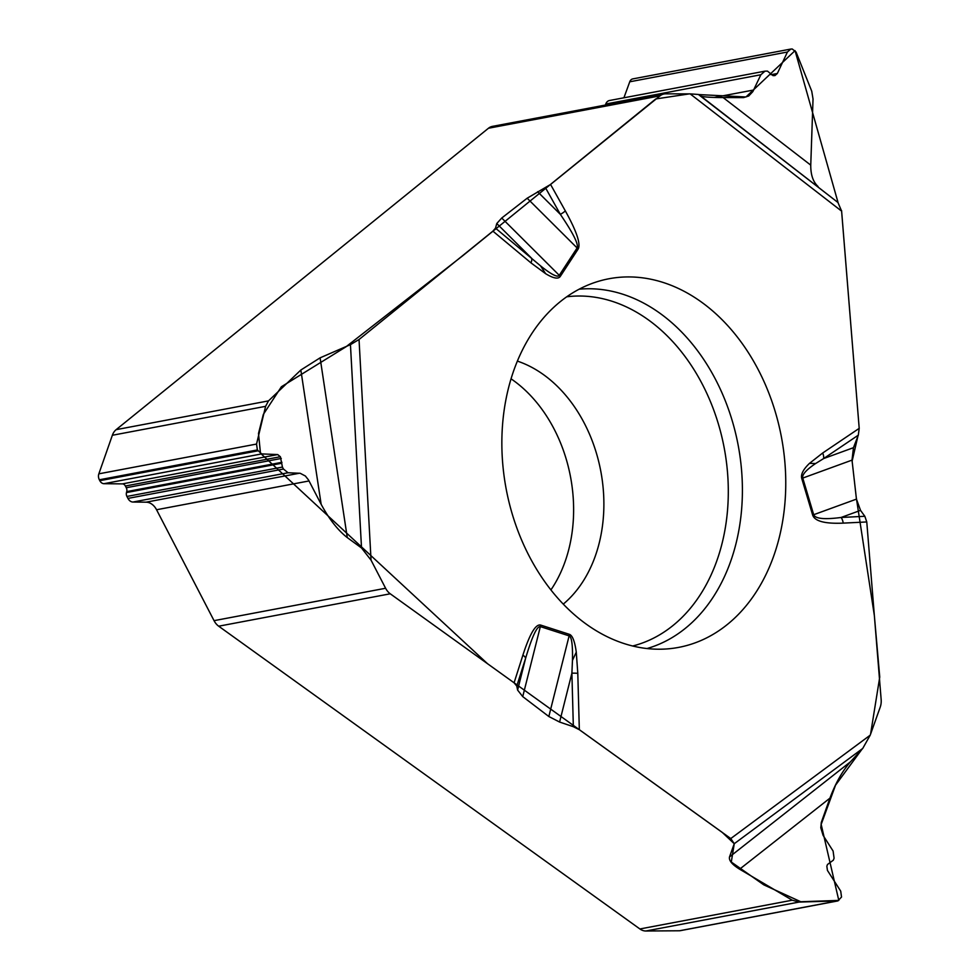 <?xml version="1.0" encoding="UTF-8"?>
<svg xmlns="http://www.w3.org/2000/svg" width="980" height="980" viewBox="0 0 980 980"><rect width="100%" height="100%" fill="white"/><g stroke="black" fill="none" stroke-linecap="round" stroke-linejoin="round"><path stroke-width="1.47" d="M511.046 378.819A133.966 100.021 -100.7 0 1 550.907 589.923M116.142 429.657L268.483 400.894L300.848 370.024L320.105 357.835L347.275 537.591L361.522 547.979L371.053 560.168L359.035 339.509L492.891 231.145L495.5 228.156L496.774 223.538L501.736 218.025L527.167 198.217L577.11 247.952A9.139 4.79 33.1 0 1 578.151 249.03C580.932 244.069 576.669 231.378 565.35 210.933L550.564 184.461L660.018 95.856A15.227 11.368 -100.7 0 1 663.987 93.994L492.413 126.383A15.227 11.368 79.3 0 0 488.457 128.245L116.142 429.657A15.227 11.368 79.3 0 0 112.357 435.267L98.845 473.83L256.539 444.063L265.605 406.333L112.357 435.267M663.987 93.994A15.227 11.368 -100.7 0 1 665.579 93.835L690.153 93.884L841.624 211.141L837.949 202.493L700.725 96.003C702.88 96.971 710.353 97.498 723.142 97.571L743.551 97.608L748.72 95.991L752.824 91.63L760.86 74.75L764.951 71.16L767.45 71.099L772.987 75.619L774.96 75.583L777.336 73.488L787.43 52.014L790.811 49.061L792.244 49L796.054 52.026L811.734 91.201L813.033 99.004L810.754 165.142C810.693 174.881 813.118 181.986 818.043 186.47M320.105 357.835L350.448 344.654L359.035 339.509M527.167 198.217L550.564 184.461M852.012 460.122L802.767 478.069A9.139 0.833 163.4 0 1 801.75 478.485C800.623 474.479 803.208 469.432 809.492 463.356L815.581 463.552C806.148 469.91 801.873 474.749 802.767 478.069L813.694 514.708L856.447 499.126L852.012 460.122L853.458 447.689L858.308 435.169L859.203 428.358L841.624 211.141M856.447 499.126L860.538 510.372L864.838 516.288L866.773 521.948L843.18 523.124C825.001 523.908 814.833 521.25 812.677 515.125L801.75 478.485M98.845 473.83A6.027 4.496 -100.7 0 0 99.347 479.784L99.813 480.69A6.027 4.496 -100.7 0 0 103.954 483.691L122.451 483.887A4.263 3.185 79.3 0 1 125.379 486.007L126.273 487.734A4.263 3.185 79.3 0 1 126.726 491.605L126.481 492.56A4.263 3.185 -100.7 0 0 126.922 496.444L127.951 498.404A7.313 5.451 -100.7 0 0 132.962 502.042L146.106 502.177A15.227 11.368 79.3 0 1 156.555 509.747L214.044 620.659A15.227 11.368 79.3 0 0 218.687 626.196L639.903 928.967L792.257 900.204L739.618 869.187C732.109 864.544 728.728 860.465 729.5 856.949L850.42 761.852L862.743 748.438L870.216 735.159L880.224 707.119A15.227 11.368 -100.7 0 0 881.155 699.561L866.773 521.948M623.917 97.792L629.748 81.793A6.027 4.496 -100.7 0 1 632.786 78.902L790.762 49.074M605.395 105.056L605.763 104.027A7.313 5.451 -100.7 0 1 609.45 100.524L764.914 71.173M700.725 96.003L698.385 94.46L690.153 93.884M573.349 726.695L571.891 673.174A9.139 1.274 -1.6 0 1 577.796 673.333L579.327 729.708L573.349 726.695L559.592 722.052L548.837 716.515L522.732 696.609L540.348 626.6A9.139 5.635 -72.2 0 0 540.605 625.056C535.656 623.893 529.751 633.925 522.891 655.155L514.084 682.803L390.248 593.794A15.227 11.368 -100.7 0 1 385.606 588.257L371.053 560.168M729.5 856.949L734.253 843.719L722.187 832.351L487.55 663.73L260.472 453.25L258.5 433.466L263.314 414.454L281.407 386.745L345.928 346.846L462.964 255.56L655.73 98.956L689.32 93.884M579.327 729.708L730.774 838.562L734.253 843.719L731.288 862.033L763.824 884.867L800.783 901.747L838.807 900.412L821.167 824.413L835.536 785.176L861.8 749.467M522.732 696.609L517.612 690.079L516.766 686.049L514.084 682.803M347.275 537.591C337.867 530.254 329.158 519.155 321.146 504.284L308.529 479.992L305.38 476.011L300.211 473.291L288.059 472.752L283.465 469.04L282.436 467.08L280.378 456.729L277.695 454.573L261.648 453.912L257.373 449.943L256.539 444.063M268.483 400.894L265.605 406.333M837.851 900.926L680.12 930.706A6.027 4.496 -100.7 0 1 679.52 930.767L645.869 931A15.227 11.368 79.3 0 1 639.903 928.967M850.42 761.852C842.359 771.101 835.524 783.204 829.925 798.161L821.301 822.441L820.799 827.806L823.077 835.34L833.098 851.044L834.078 858.174L833.38 860.134L827.463 864.519L826.851 866.234L827.426 870.399L840.717 891.151L841.526 897.031L837.888 900.914L799.117 902.066L645.869 931M792.257 900.204L799.117 902.066M501.736 218.025L559.262 275.331C557.571 277.695 551.336 274.535 540.531 265.85L545.652 273.702C553.418 278.418 558.306 279.312 560.291 276.409L578.151 249.03M548.837 716.515L569.123 635.873C571.695 636.829 572.81 644.987 572.467 660.361L576.277 652.153C574.795 641.361 572.504 635.42 569.38 634.33L540.605 625.056M502.654 462.83A187.584 140.054 -100.7 0 1 598.302 281.358A187.584 140.054 -100.7 0 1 781.428 437.08A187.584 140.054 -100.7 0 1 667.698 648.87A187.584 140.054 -100.7 0 1 502.654 462.83M560.291 276.409A9.139 4.79 33.1 0 0 559.262 275.331L577.11 247.952C578.812 244.498 573.239 233.301 560.352 214.363A9.139 2.487 -29.2 0 0 565.35 210.933M815.581 463.552L823.604 458.579A9.139 5.782 -124 0 0 822.661 453.017L809.492 463.356M495.5 228.156L540.531 265.85M569.38 634.33A9.139 5.635 -72.2 0 1 569.123 635.873L540.348 626.6C536.991 626.036 532.091 636.559 525.635 658.192A9.139 3.565 -162.3 0 0 522.891 655.155M496.774 223.538L531.638 258.279A9.139 4.508 129.8 0 1 530.964 262.873L545.652 273.702M559.592 722.052L571.891 673.174L572.467 660.361M812.677 515.125A9.139 0.833 163.4 0 0 813.694 514.708C815.262 518.739 824.388 519.67 841.073 517.477A9.139 6.039 87.1 0 1 843.18 523.124M698.569 94.57L745.952 96.971L795.05 50.642L838.059 202.578M841.563 210.565L859.129 427.476M857.88 436.259L852.122 461.151M856.263 497.509L874.344 615.452L879.746 677.058L870.583 734.106M517.379 361.106A133.966 100.021 -100.7 0 1 600.789 471.196A133.966 100.021 -100.7 0 1 563.267 604.121M660.018 95.856L488.457 128.245M629.748 81.793L787.43 52.014M771.027 74.688L777.336 73.488M605.763 104.027L760.86 74.75M714.298 97.437L753.706 90.001M214.044 620.659L385.606 588.257M390.248 593.794L218.687 626.196M99.347 479.784L257.373 449.943M99.813 480.69L257.85 450.849M103.954 483.691L261.648 453.912M122.451 483.887L277.695 454.573M125.379 486.007L280.378 456.729M126.273 487.734L281.285 458.456M126.726 491.605L281.934 462.303M126.481 492.56L281.787 463.234M126.922 496.444L282.436 467.08M127.951 498.404L283.465 469.04M132.962 502.042L288.059 472.752M146.106 502.177L299.464 473.218M156.555 509.747L309.055 480.947M679.52 930.767L837.202 900.988M859.203 428.358L822.661 453.017M492.891 231.145L530.964 262.873M576.277 652.153L577.796 673.333M730.774 838.562L870.216 735.159M537.616 191.713L560.352 214.363L545.456 187.695M853.458 447.689L823.604 458.579L858.308 435.169M723.142 97.571L810.754 165.142M698.385 94.46L837.949 202.493M579.143 289.198A183.297 136.857 -100.7 0 1 738.173 445.251A183.297 136.857 -100.7 0 1 647.008 648.539M566.734 296.793A177.882 132.815 -100.7 0 1 724.196 447.897A177.882 132.815 -100.7 0 1 632.676 646.004M517.612 690.079L525.635 658.192L516.766 686.049M321.146 504.284L300.848 370.024M361.522 547.979L350.448 344.654M860.538 510.372L841.073 517.477L864.838 516.288M829.925 798.161L739.618 869.187M862.743 748.438L734.253 843.719"/></g></svg>
